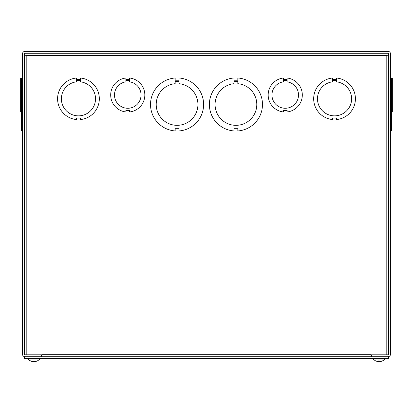 <?xml version="1.0" encoding="UTF-8"?>
<svg xmlns="http://www.w3.org/2000/svg" width="413" height="413" viewBox="0 0 413 413"><rect width="100%" height="100%" fill="white"/><g stroke="black" fill="none" stroke-linecap="round" stroke-linejoin="round"><path stroke-width="0.62" d="M22.545 53.742L22.545 354.328A2.37 2.37 0 0 0 24.914 356.698L41.512 356.698L41.512 354.798L24.914 354.798A0.475 0.475 0 0 1 24.444 354.328L24.444 53.742A0.475 0.475 0 0 1 24.914 53.267L388.086 53.267A0.475 0.475 0 0 1 388.556 53.742L388.556 354.328A0.475 0.475 0 0 1 388.086 354.798L371.488 354.798L371.488 356.698L388.086 356.698A2.37 2.37 0 0 0 390.455 354.328L390.455 53.742A2.37 2.37 0 0 0 388.086 51.372L24.914 51.372A2.37 2.37 0 0 0 22.545 53.742M390.455 78.005L391.4 78.005L390.455 78.005M390.455 130.952L391.4 130.952L391.4 77.99L390.455 77.99L391.4 77.99M391.4 119.558L390.455 119.558M22.545 119.558L21.6 119.558L22.545 119.558M22.545 77.99L21.6 77.99L21.6 130.952L22.545 130.952L21.6 130.952M21.6 78.005L22.545 78.005M21.6 78.026L20.65 78.026L20.65 111.949L21.6 111.949L20.65 111.949M391.4 111.949L392.35 111.949L392.35 78.026L391.4 78.026L392.35 78.026M175.169 83.694L175.169 81.454L178.963 81.454L178.963 83.694A20.862 20.862 0 0 1 194.807 115.444A20.862 20.862 0 0 1 159.325 115.444A20.862 20.862 0 0 1 175.169 83.694M175.169 80.236L178.963 80.236L178.963 77.99A26.551 26.551 0 0 1 203.619 104.468A26.551 26.551 0 0 1 178.963 130.952L178.963 128.706L175.174 128.706L175.174 130.952A26.551 26.551 0 0 1 150.518 104.474A26.551 26.551 0 0 1 175.169 77.99L175.169 80.236M24.444 55.832L26.814 55.636L26.814 354.798L41.976 354.798L41.976 354.318L371.024 354.318L371.024 354.798L386.186 354.798L386.186 55.636L387.828 55.734M80.349 118.041L76.56 118.041L76.56 119.558A20.862 20.862 0 0 1 76.555 78.005L76.555 79.523L80.349 79.523L80.349 78.005A20.862 20.862 0 0 1 80.349 119.558L80.349 118.041M80.349 81.82A17.067 17.067 0 0 1 92.91 107.86A17.067 17.067 0 0 1 64 107.86A17.067 17.067 0 0 1 76.555 81.82L76.555 80.303L80.349 80.303L80.349 81.82M371.024 354.318L371.013 356.698M41.987 356.698L41.976 354.318M386.186 55.636L385.99 53.267L386.186 55.636L26.814 55.636L27.01 53.267M332.651 78.005L332.651 79.523L336.44 79.523L336.44 78.005A20.862 20.862 0 0 1 336.445 119.558L336.445 118.041L332.651 118.041L332.651 119.558A20.862 20.862 0 0 1 332.651 78.005M336.44 81.82A17.067 17.067 0 0 1 349 107.86A17.067 17.067 0 0 1 320.09 107.86A17.067 17.067 0 0 1 332.651 81.82L332.651 80.303L336.44 80.303L336.44 81.82M234.037 77.99L234.037 80.236L237.826 80.236L237.826 77.99A26.551 26.551 0 0 1 262.482 104.468A26.551 26.551 0 0 1 237.831 130.952L237.831 128.706L234.037 128.706L234.037 130.952A26.551 26.551 0 0 1 209.381 104.474A26.551 26.551 0 0 1 234.037 77.99M237.826 83.694A20.862 20.862 0 0 1 253.675 115.444A20.862 20.862 0 0 1 218.193 115.444A20.862 20.862 0 0 1 234.037 83.694L234.037 81.454L237.826 81.454L237.826 83.694M129.661 80.334L129.661 81.851A13.273 13.273 0 0 1 138.928 102.166A13.273 13.273 0 0 1 116.595 102.171A13.273 13.273 0 0 1 125.862 81.851L125.862 80.334L129.661 80.334M125.862 79.544L129.661 79.544L129.661 78.026A17.067 17.067 0 0 1 129.656 111.949L129.656 110.436L125.867 110.436L125.867 111.949A17.067 17.067 0 0 1 125.862 78.026L125.862 79.544M287.138 80.334L287.138 81.851A13.273 13.273 0 0 1 296.405 102.166A13.273 13.273 0 0 1 274.072 102.171A13.273 13.273 0 0 1 283.339 81.851L283.339 80.334L287.138 80.334M283.339 79.544L287.138 79.544L287.138 78.026A17.067 17.067 0 0 1 287.138 111.949L287.138 110.436L283.344 110.436L283.344 111.949A17.067 17.067 0 0 1 283.339 78.026L283.339 79.544M26.814 55.636L25.172 55.734M24.444 356.698L24.444 358.592L388.556 358.592L388.556 356.698L24.444 356.698M34.945 361.607L35.028 361.607A7.708 6.298 -98.7 0 0 36.726 361.029L36.06 361.029A7.708 6.04 98.1 0 1 34.372 361.607L33.799 361.607A7.708 4.393 -96.1 0 1 32.55 361.029L31.646 361.029A7.708 4.739 96.3 0 0 32.906 361.607L32.823 361.607M32.999 361.504A7.708 6.04 -98.1 0 0 33.479 361.607L34.052 361.607M32.937 361.623A7.708 7.708 0 0 1 28.099 359.026L39.751 359.026L39.751 358.592M378.53 360.91L378.52 361.607L378.112 361.607L378.52 361.607L378.112 361.607L378.52 361.607L378.571 361.05L378.52 361.607L378.112 361.607L378.52 361.607M379.63 361.607L379.578 361.05L379.63 361.607L380.037 361.607L379.63 361.607L380.037 361.607L379.63 361.607L380.037 361.607L379.63 361.607L379.619 360.91M376.006 361.029L376.052 361.05A7.708 7.671 -162.2 0 0 378.112 361.607A7.708 7.671 -162.2 0 1 376.006 361.029M382.097 361.05L382.144 361.029A7.708 7.671 162.2 0 1 380.037 361.607A7.708 7.671 162.2 0 0 382.097 361.05L382.195 361.029A7.708 7.708 0 0 0 384.901 359.026L384.901 358.592M376.052 361.05L375.954 361.029A7.708 7.708 0 0 1 373.249 359.026L384.901 359.026M34.914 361.623A7.708 7.708 0 0 0 39.751 359.026A7.708 7.708 0 0 1 37.046 361.029L36.948 361.05M34.48 361.607L34.888 361.607L34.475 361.587M33.37 361.607L32.963 361.607L33.37 361.587M32.906 361.607L32.932 361.272M379.64 361.029L378.514 361.029L379.63 361.05M35.983 361.05L36.643 361.05M31.713 361.05L32.606 361.05M32.988 361.628L33.014 361.318M28.099 359.026L28.099 358.592M373.249 359.026L373.249 358.592"/></g></svg>
